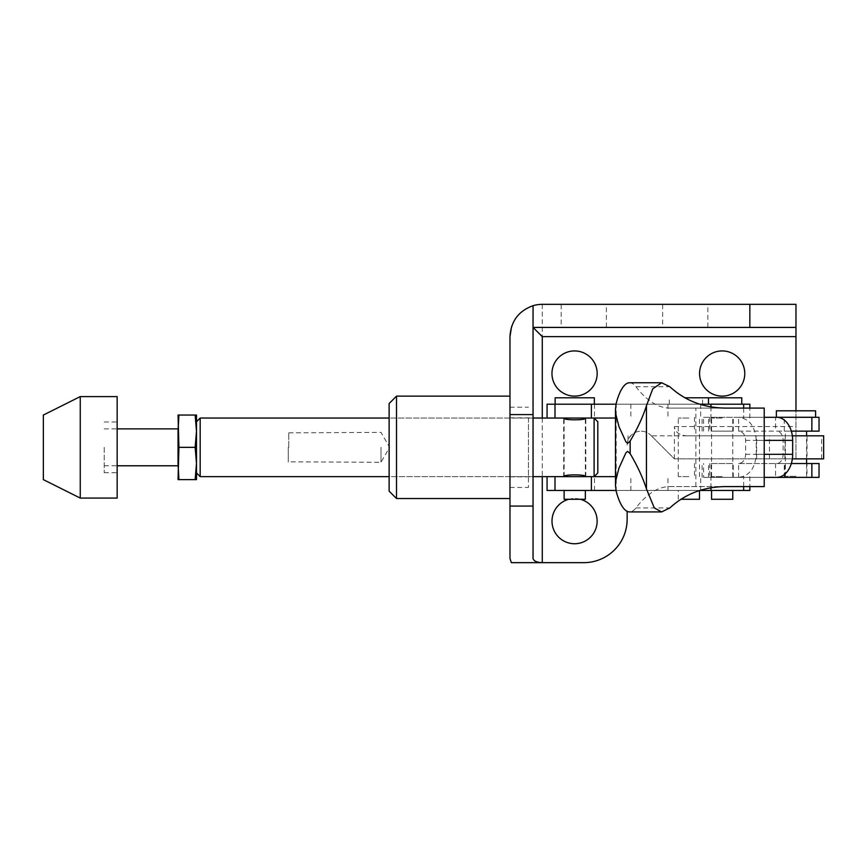 <?xml version="1.0" encoding="UTF-8"?>
<svg xmlns="http://www.w3.org/2000/svg" width="867" height="867" viewBox="0 0 867 867"><rect width="100%" height="100%" fill="white"/><g stroke="black" fill="none" stroke-linecap="round" stroke-linejoin="round"><path stroke-width="0.65" stroke-dasharray="4.33 3.25" d="M792.34 458.871L674.396 458.871L650.77 435.245L674.396 458.871L823.65 458.871M756.642 458.871L756.642 435.808L792.34 435.808M823.65 435.808L651.334 435.808M533.042 447.339L533.042 417.818L533.042 447.339M509.98 447.339L509.98 396.132L509.98 447.339M807.047 458.871L784.906 458.871L784.906 435.808L807.047 435.808L807.047 458.871L784.906 458.871M606.391 304.339L561.187 304.339L561.187 327.412L606.391 327.412L606.391 304.339L561.187 304.339M707.873 304.339L662.67 304.339L662.67 327.412L707.873 327.412L707.873 304.339L662.67 304.339M597.168 373.536A22.607 22.607 0 0 0 574.561 350.929A22.607 22.607 0 0 0 551.965 373.536A22.607 22.607 0 0 0 574.561 396.132A22.607 22.607 0 0 0 597.168 373.536M744.775 373.536A22.607 22.607 0 0 0 722.168 350.929A22.607 22.607 0 0 0 699.571 373.536A22.607 22.607 0 0 0 722.168 396.132A22.607 22.607 0 0 0 744.775 373.536M597.168 521.143A22.607 22.607 0 0 0 574.561 498.536A22.607 22.607 0 0 0 551.965 521.143A22.607 22.607 0 0 0 574.561 543.739A22.607 22.607 0 0 0 597.168 521.143M568.839 499.273A22.607 22.607 0 0 1 580.294 499.273M628.066 435.808L628.066 440.068L630.667 435.808A13.839 13.839 0 0 1 650.77 435.245A13.839 13.839 0 0 0 627.144 445.031A13.839 13.839 0 0 1 628.066 440.068L628.066 435.808L630.667 435.808M776.366 410.806L795.971 410.806L795.971 458.871L795.971 304.339L542.276 304.339C527.244 305.184 517.014 312.629 511.563 326.653M511.335 562.661L583.784 562.661A43.361 43.361 0 0 0 627.144 519.3L627.144 511.324M707.873 327.412L662.67 327.412M606.391 327.412L561.187 327.412M807.047 435.808L784.906 435.808M533.042 305.693L533.042 558.435M509.98 336.634L509.98 558.435M533.042 327.412L795.971 327.412M674.396 458.871L674.396 426.586C675.133 432.178 679.229 435.245 686.664 435.808L756.642 435.808M686.664 435.808L795.971 435.808M711.103 417.309L733.244 417.309L711.103 417.309L711.103 431.148L733.244 431.148L711.103 431.148M733.244 431.148L733.244 417.309M784.971 463.531L806.971 463.531L784.971 463.531L784.971 477.37L806.971 477.37L806.971 463.531M711.103 463.531L733.244 463.531L711.103 463.531L711.103 477.37L733.244 477.37L711.103 477.37M733.244 477.37L733.244 463.531M776.366 417.265L815.576 417.265M795.971 417.309L785.361 417.309L795.971 417.309M795.971 431.148L785.361 431.148L795.971 431.148M795.971 476.308L785.361 476.308L795.971 476.308M795.971 410.806L815.576 410.806M795.971 417.265L806.581 417.265L795.971 417.265M819.033 431.148L738.619 431.148C742.9 431.69 745.252 434.768 745.663 440.371L745.663 454.308C745.252 459.911 742.9 462.978 738.619 463.531L776.778 463.531A9.223 6.351 -90 0 0 783.129 454.308L783.129 440.371A9.223 6.351 -90 0 0 776.778 431.148L791.333 431.148M738.619 431.148L776.778 431.148M738.619 463.531L819.033 463.531M791.333 463.531L776.778 463.531M703.571 431.148L703.571 417.309L738.619 417.309C749.326 418.674 755.2 426.369 756.241 440.371L756.241 454.308C755.2 468.31 749.326 476.005 738.619 477.37L703.571 477.37L703.571 463.531M703.571 477.37L819.033 477.37M775.564 463.531L775.564 477.37L776.778 477.37M738.619 417.309L764.217 417.309M776.778 417.309L775.564 417.309L775.564 431.148M703.571 417.309L819.033 417.309M738.619 477.37L764.217 477.37M806.971 477.37L784.971 477.37M764.217 486.593L669.888 486.593A346.323 98.209 90 0 0 635.944 507.932A64.581 18.315 -90 0 1 629.615 511.92M669.888 486.593L728.139 486.593M629.615 382.759A64.581 18.315 -90 0 1 635.944 386.736A346.323 98.209 90 0 0 669.888 408.086L764.217 408.086M669.888 408.086L728.139 408.086M695.865 486.593L695.865 408.086M574.734 490.462L564.124 490.462L574.734 490.462M564.124 499.273L585.344 499.273M555.129 397.801L594.339 397.801M574.734 404.206L555.129 404.206L574.734 404.206M574.734 418.046L564.124 418.046L574.734 418.046M574.734 476.633L564.124 476.633L574.734 476.633M722.168 418.046L711.558 418.046L722.168 418.046M722.168 476.633L711.558 476.633L722.168 476.633M722.168 490.462L711.558 490.462L722.168 490.462M711.558 499.273L732.778 499.273M684.746 397.801L741.773 397.801M722.168 404.206L702.563 404.206L722.168 404.206M688.875 418.046L678.265 418.046L688.875 418.046M688.875 476.633L678.265 476.633L688.875 476.633M688.875 490.462L678.265 490.462L688.875 490.462M680.768 499.273L699.485 499.273M688.875 404.206L669.27 404.206L688.875 404.206M615.472 418.046L547.066 418.046M547.066 404.206L749.857 404.206M699.918 404.206L615.993 404.206M547.066 476.633L615.472 476.633M547.066 490.462L749.857 490.462M699.918 490.462L615.993 490.462M178.927 479.624L178.038 463.487L178.927 447.339L178.038 431.192L178.927 415.044L178.038 415.044L178.038 479.624L195.151 479.624L196.495 463.487L196.495 479.624L195.151 479.624M104.235 447.339L104.235 472.71L104.235 447.339M117.153 396.598L117.153 498.081M80.252 396.598L80.252 498.081M43.35 415.044L43.35 479.624M195.151 447.339L196.495 431.192L196.495 447.339L196.495 421.741L196.495 463.487L195.151 447.339L178.927 447.339M585.81 476.633C586.493 474.292 562.986 474.292 563.669 476.633L563.669 418.046C562.986 420.387 586.493 420.387 585.81 418.046L585.81 476.633L594.112 476.633L594.112 418.046L585.81 418.046M200.179 418.046L200.179 476.633M597.797 421.741L597.797 472.938M196.495 415.044L196.495 431.192L195.151 415.044L196.495 415.044M196.495 447.339L196.495 472.938L196.495 447.339M178.927 415.044L195.151 415.044M117.153 447.339L117.153 421.969L117.153 447.339M381.003 447.339L381.003 462.295L381.003 447.339M288.277 447.339L288.277 462.295L288.277 447.339M288.744 447.339L288.744 432.85L288.744 447.339M396.512 396.132L396.512 498.536M389.131 403.513L389.131 491.155M528.437 447.339L528.437 487.471L528.437 447.339M528.437 418.046L528.437 476.633L389.131 476.633L389.131 418.046L528.437 418.046L528.437 476.633M533.042 418.046L389.131 418.046L389.131 476.633L533.042 476.633M821.634 458.871L821.634 435.808M542.276 304.339L542.276 562.661M542.276 418.046L542.276 476.633M769.452 458.871L769.452 435.808M674.396 426.586L795.971 426.586M745.663 440.371L783.129 440.371M745.663 454.308L783.129 454.308M708.577 477.37L708.577 463.531M702.107 477.37L702.107 463.531M738.597 477.37L738.597 463.531M784.288 477.37L784.288 463.531M756.241 440.371L764.217 440.371M756.241 454.308L764.217 454.308M708.577 431.148L708.577 417.309M702.107 431.148L702.107 417.309M738.597 431.148L738.597 417.309M784.288 431.148L784.288 417.309M635.944 507.932L669.844 507.932M635.944 386.736L669.844 386.736M616.177 491.21L616.177 403.458M710.973 406.753L710.973 418.046M743.669 408.086L743.669 418.046M700.677 404.206L700.677 418.046M667.98 404.206L667.98 418.046M630.873 404.206L630.873 418.046M594.48 404.206L594.48 418.046M630.873 490.462L630.873 476.633M594.48 490.462L594.48 476.633M667.98 490.462L667.98 476.633M700.677 490.462L700.677 476.633M743.669 486.593L743.669 476.633M710.973 487.926L710.973 476.633M509.98 417.818L533.042 417.818M509.98 476.861L533.042 476.861M785.361 476.308L785.361 431.148M806.581 476.308L806.581 463.531M806.581 458.871L806.581 435.808M709.715 463.531L709.715 477.37M694.489 463.531L694.489 477.37M709.715 417.309L709.715 431.148M694.489 417.309L694.489 431.148M564.124 476.46L564.124 418.219M711.558 476.633L711.558 418.046M702.563 404.206L702.563 397.801M678.265 476.633L678.265 418.046M678.265 499.273L678.265 490.462M669.27 404.206L669.27 397.801M699.485 476.633L699.485 418.046M732.778 476.633L732.778 418.046M749.857 418.046L749.857 408.086M585.344 476.46L585.344 418.219M749.857 476.633L749.857 486.593M104.235 428.883L117.153 428.883M104.235 472.71L117.153 472.71M554.999 418.046L563.669 418.046M554.999 476.633L563.669 476.633M104.235 421.969L117.153 421.969M104.235 465.785L117.153 465.785M288.744 432.85L381.003 432.384L389.641 447.339L381.003 462.295L288.744 461.829M509.98 407.208L528.437 407.208M509.98 487.471L528.437 487.471"/><path stroke-width="1.3" d="M792.34 435.808L823.65 435.808L823.65 458.871L792.34 458.871M551.965 373.536A22.607 22.607 0 0 1 574.561 350.929A22.607 22.607 0 0 1 597.168 373.536A22.607 22.607 0 0 1 574.561 396.132A22.607 22.607 0 0 1 551.965 373.536M699.571 373.536A22.607 22.607 0 0 1 722.168 350.929A22.607 22.607 0 0 1 744.775 373.536A22.607 22.607 0 0 1 722.168 396.132A22.607 22.607 0 0 1 699.571 373.536M580.294 499.273A22.607 22.607 0 0 1 574.561 543.739A22.607 22.607 0 0 1 568.839 499.273M533.042 506.068L533.042 558.435C533.606 560.992 536.684 562.401 542.276 562.661L511.335 562.661L509.98 558.435L509.98 336.634C510.891 321.267 518.585 310.95 533.042 305.693L533.042 506.068L509.98 506.068M533.042 305.693A32.285 32.285 0 0 1 542.276 304.339L795.971 304.339L795.971 327.412L533.042 327.412L542.276 336.634L542.276 418.046M627.144 511.324L627.144 519.3A43.361 43.361 0 0 1 583.784 562.661L542.276 562.661L542.276 476.633M511.563 326.653L509.98 336.634M795.971 327.412L795.971 410.806L776.366 410.806L776.366 417.265L815.576 417.265L815.576 410.806L795.971 410.806M791.333 431.148L819.033 431.148L819.033 417.309L775.564 417.309M775.564 477.37L819.033 477.37L819.033 463.531L791.333 463.531M764.217 417.309L776.778 417.309A23.062 15.888 -90 0 1 792.655 440.371L792.655 454.308A23.062 15.888 -90 0 1 776.778 477.37L764.217 477.37M661.662 511.92L629.615 511.92A64.581 18.315 -90 0 1 623.286 507.932A64.581 18.315 -90 0 1 616.177 491.21L615.472 485.325L615.873 480.177L618.93 468.191L625.931 452.78L627.708 451.371L630.168 453.679C637.505 466.11 642.924 477.858 646.446 488.901L654.303 507.932L661.662 511.92L669.844 507.932C685.754 493.356 705.185 486.235 728.139 486.593L764.217 486.593L764.217 408.086L728.139 408.086C705.185 408.433 685.754 401.323 669.844 386.736L661.662 382.759L652.743 388.85L646.446 405.778C642.924 416.821 637.505 428.558 630.168 441L627.708 443.297L625.931 441.899L618.93 426.488L615.873 414.502L615.472 409.354L616.177 403.458A64.581 18.315 -90 0 1 629.615 382.759L661.662 382.759M585.344 490.462L585.344 499.273L564.124 499.273L564.124 490.462M594.339 404.206L594.339 397.801L555.129 397.801L555.129 404.206M732.778 490.462L732.778 499.273L711.558 499.273L711.558 490.462M741.773 404.206L741.773 397.801L684.746 397.801M699.485 490.603L699.485 499.273L680.768 499.273M615.993 404.206L547.066 404.206L547.066 418.046L615.472 418.046M749.857 408.086L749.857 404.206L699.918 404.206M749.857 486.593L749.857 490.462L699.918 490.462M615.472 476.633L547.066 476.633L547.066 490.462L554.999 490.462L554.999 476.633L533.042 476.633M615.993 490.462L554.999 490.462M117.153 447.339L117.153 396.598L80.252 396.598L80.252 498.081L117.153 498.081L117.153 447.339M80.252 498.081L43.35 479.624L43.35 415.044L80.252 396.598M196.495 447.339L196.495 431.192L195.151 447.339L196.495 463.487L196.495 447.339M178.927 415.044L178.038 431.192L178.038 463.487L178.927 479.624L178.038 479.624L178.927 447.339L178.038 415.044L195.151 415.044L196.495 431.192L196.495 415.044L195.151 415.044M564.124 476.633L563.669 476.633C562.986 474.292 586.493 474.292 585.81 476.633L585.344 476.633M585.344 418.046L585.81 418.046C586.493 420.387 562.986 420.387 563.669 418.046L564.124 418.046M594.112 447.339L594.112 418.046L597.797 421.741L597.797 472.938L594.112 476.633L594.112 447.339M196.495 472.938L200.179 476.633L200.179 418.046L389.131 418.046M196.495 479.624L196.495 463.487L195.151 479.624L196.495 479.624M178.927 447.339L195.151 447.339M178.927 479.624L195.151 479.624M396.512 396.132L389.131 403.513L389.131 491.155L396.512 498.536L396.512 396.132L509.98 396.132M509.98 414.589L533.042 414.589M542.276 336.634L795.971 336.634M749.847 304.339L749.847 327.412M811.859 477.37L811.859 463.531M764.217 440.371L792.655 440.371M764.217 454.308L792.655 454.308M811.859 431.148L811.859 417.309M646.446 488.901L646.446 405.778M630.168 453.679L630.168 441M591.392 404.206L591.392 418.046M554.999 404.206L554.999 418.046L533.042 418.046M710.973 404.206L710.973 406.753M743.669 404.206L743.669 408.086M743.669 490.462L743.669 486.593M710.973 490.462L710.973 487.926M591.392 490.462L591.392 476.633M806.581 463.531L806.581 458.871M806.581 435.808L806.581 431.148M615.472 409.354L615.472 485.325M708.48 404.206L708.48 397.801M117.153 428.883L178.038 428.883M196.495 421.741L200.179 418.046M200.179 476.633L389.131 476.633M117.153 465.785L178.038 465.785M396.512 498.536L509.98 498.536"/></g></svg>
